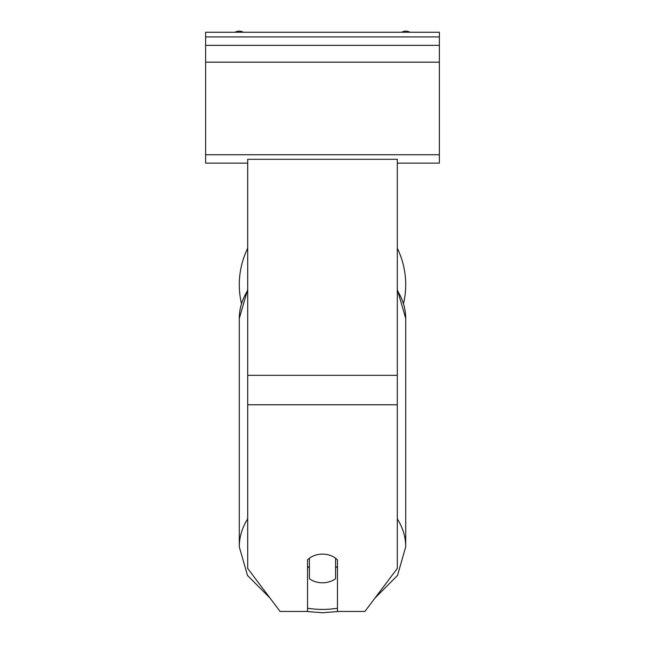 <?xml version="1.0" encoding="UTF-8"?>
<svg xmlns="http://www.w3.org/2000/svg" width="645" height="645" viewBox="0 0 645 645"><rect width="100%" height="100%" fill="white"/><g stroke="black" fill="none" stroke-linecap="round" stroke-linejoin="round"><path stroke-width="0.97" d="M405.713 284.695A83.213 83.213 0 0 0 397.296 248.228A83.213 83.213 0 0 1 403.56 303.489M241.44 303.489A83.213 83.213 0 0 1 247.704 248.228A83.213 83.213 0 0 0 239.287 284.695M307.544 559.86A18.697 14.327 0 0 1 322.5 554.128A18.697 14.327 0 0 1 337.456 559.86L337.456 611.428L364.909 611.428L397.296 568.455L397.296 159.307L247.704 159.307L247.704 568.455L280.091 611.428L307.544 611.428L307.544 559.86M322.5 554.128A18.697 14.327 180 0 0 309.406 558.223L309.406 578.686A18.697 14.327 180 0 0 322.5 582.782A18.697 14.327 180 0 0 335.594 578.686L335.594 558.223A18.697 14.327 180 0 0 322.5 554.128M307.544 566.229A18.697 14.327 180 0 0 309.406 567.866M335.594 567.866A18.697 14.327 180 0 0 337.456 566.229M439.374 32.25L205.626 32.25L205.626 45.344L439.374 45.344L439.374 32.25M439.374 45.344L439.374 163.145L397.296 163.145M247.704 163.145L205.626 163.145L205.626 45.344M409.946 32.25A8.417 8.417 0 0 0 401.658 32.25M243.342 32.25A8.417 8.417 0 0 0 235.054 32.25M397.296 404.778L247.704 404.778M397.296 375.317L247.704 375.317M337.456 608.235A73.861 56.583 0 0 1 322.5 609.412A73.861 56.583 0 0 1 307.544 608.235M247.704 518.886A83.213 63.742 180 0 0 239.287 546.815L247.486 575.453L270.013 598.06M239.287 546.815L239.287 318.445A83.213 63.742 0 0 1 247.704 290.508M374.987 598.06L397.514 575.453L405.713 546.815A83.213 63.742 180 0 0 397.296 518.886M397.296 290.508A83.213 63.742 0 0 1 405.713 318.445L405.713 546.815M439.374 36.926L205.626 36.926M439.374 154.736L205.626 154.736M439.374 62.17L205.626 62.17M305.859 611.428L322.5 612.75L339.141 611.428M239.287 318.445L247.704 289.452M397.296 289.452L405.713 318.445"/></g></svg>
